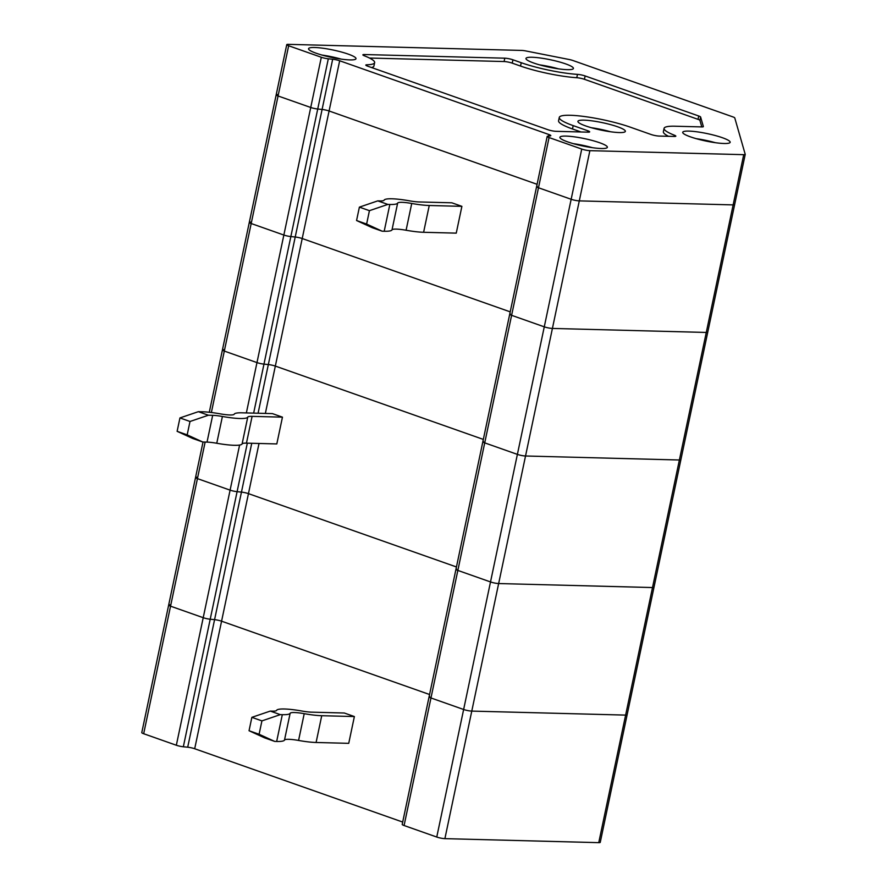 <?xml version="1.0" encoding="UTF-8"?>
<svg xmlns="http://www.w3.org/2000/svg" width="887" height="887" viewBox="0 0 887 887"><rect width="100%" height="100%" fill="white"/><g stroke="black" fill="none" stroke-linecap="round" stroke-linejoin="round"><path stroke-width="1.33" d="M734.636 204.52A5.887 0.92 -168.1 0 1 734.636 204.598A5.887 0.92 -168.1 0 1 733.15 204.897L579.289 200.883A5.887 0.92 -168.1 0 1 571.15 199.276L538.487 187.767A5.887 0.92 -168.1 0 1 536.591 186.658A5.887 0.92 11.9 0 0 538.487 187.767L571.15 199.276A5.887 0.92 11.9 0 0 579.289 200.883L733.15 204.897A5.887 0.92 11.9 0 0 734.636 204.598A5.887 0.92 11.9 0 0 734.636 204.52M510.347 313.943A5.887 0.92 11.9 0 0 509.715 314.209A5.887 0.92 11.9 0 0 511.611 315.317L549.064 137.552L581.739 149.06A5.887 0.92 11.9 0 0 589.877 150.668L743.727 154.671A5.887 0.92 11.9 0 0 745.224 154.382A5.887 0.92 11.9 0 0 745.213 154.305L734.769 117.927A5.887 0.92 11.9 0 0 732.873 116.884L573.035 60.549A5.887 0.92 11.9 0 0 568.877 59.451L525.758 50.936A5.887 0.92 11.9 0 0 521.767 50.426L288.253 44.35A5.887 0.92 11.9 0 0 286.756 44.638A5.887 0.92 11.9 0 0 288.652 45.758L321.316 57.267A5.887 0.92 11.9 0 0 328.312 58.797L332.68 59.241A5.887 0.92 -168.1 0 1 339.677 60.771L329.088 110.986A5.887 0.92 11.9 0 0 322.092 109.456A5.887 0.92 -168.1 0 1 329.088 110.986L537.09 184.308L329.088 110.986L302.212 238.536L510.213 311.858L302.212 238.536A5.887 0.92 11.9 0 0 295.216 237.006L290.847 236.563L295.216 237.006A5.887 0.92 -168.1 0 1 302.212 238.536L265.357 413.42M332.68 59.241L322.092 109.456L317.734 109.012A5.887 0.92 -168.1 0 1 310.738 107.482L278.075 95.973A5.887 0.92 -168.1 0 1 276.179 94.865A5.887 0.92 11.9 0 0 278.075 95.973L310.738 107.482A5.887 0.92 11.9 0 0 317.734 109.012L322.092 109.456L268.34 364.557L263.971 364.125A5.887 0.92 -168.1 0 1 256.975 362.595L283.851 235.044A5.887 0.92 11.9 0 0 290.847 236.563L328.312 58.797M549.064 137.552A5.887 0.92 -168.1 0 1 547.179 136.432A5.887 0.92 -168.1 0 1 547.811 136.166L550.184 135.911A5.887 0.92 11.9 0 0 550.816 135.633A5.887 0.92 11.9 0 0 548.92 134.525L339.677 60.771M701.794 126.919L699.921 120.388A5.887 0.92 11.9 0 0 698.036 119.346L584.422 79.298A5.887 0.92 11.9 0 0 576.772 77.712A43.297 6.741 11.9 0 1 520.536 66.07L512.242 63.143A5.887 0.92 11.9 0 0 504.093 61.536L369.458 58.032M371.553 67.545A43.297 6.741 11.9 0 0 373.937 65.982L374.636 62.633A43.297 6.741 11.9 0 0 364.28 55.759A5.887 0.92 11.9 0 1 362.872 54.828A5.887 0.92 11.9 0 1 364.369 54.539L364.125 55.693M364.369 54.539L504.803 58.187A5.887 0.92 11.9 0 1 512.941 59.795L521.246 62.722A43.297 6.741 11.9 0 0 577.481 74.375A5.887 0.92 11.9 0 1 585.132 75.949L698.734 115.997A5.887 0.92 11.9 0 1 700.619 117.04L703.358 126.542A5.887 0.92 11.9 0 1 703.358 126.619A5.887 0.92 11.9 0 1 701.872 126.919L675.018 126.22A43.297 6.741 11.9 0 0 664.075 128.36A43.297 6.741 11.9 0 0 674.43 135.234A5.887 0.92 11.9 0 1 675.839 136.166A5.887 0.92 11.9 0 1 674.353 136.454L659.096 136.066A5.887 0.92 -168.1 0 1 650.958 134.458L630.092 127.096A43.297 6.741 11.9 0 0 585.098 116.618A43.297 6.741 11.9 0 0 559.276 117.428L558.577 120.776A43.297 6.741 11.9 0 0 572.492 128.97L581.029 131.975M664.075 128.36L663.376 131.708A43.297 6.741 11.9 0 0 668.554 136.31M559.276 117.428A43.297 6.741 11.9 0 0 573.19 125.621L587.771 130.755A5.887 0.92 -168.1 0 1 589.667 131.875A5.887 0.92 -168.1 0 1 588.17 132.163L556.082 131.331A5.887 0.92 11.9 0 1 547.944 129.724L367.717 66.192A5.887 0.92 11.9 0 1 365.821 65.084A5.887 0.92 11.9 0 1 366.874 64.784A43.297 6.741 11.9 0 0 374.636 62.633M690.507 136.875A24.248 3.77 11.9 0 0 715.609 142.729A24.248 3.77 11.9 0 0 730.156 142.319A24.248 3.77 11.9 0 0 707.216 133.604A24.248 3.77 11.9 0 0 682.713 132.329A24.248 3.77 11.9 0 0 690.507 136.875M715.299 142.685A23.86 3.714 11.9 0 0 696.162 138.66M585.708 125.943A24.248 3.77 11.9 0 0 610.81 131.797A24.248 3.77 11.9 0 0 625.357 131.387A24.248 3.77 11.9 0 0 602.417 122.661A24.248 3.77 11.9 0 0 577.914 121.397A24.248 3.77 11.9 0 0 585.708 125.943M610.5 131.753A23.86 3.714 11.9 0 0 591.363 127.728M533.763 63.044A24.248 3.77 11.9 0 0 558.865 68.898A24.248 3.77 11.9 0 0 573.412 68.499A24.248 3.77 11.9 0 0 550.472 59.773A24.248 3.77 11.9 0 0 525.958 58.498A24.248 3.77 11.9 0 0 533.763 63.044M558.544 68.864A23.86 3.714 11.9 0 0 539.407 64.829M316.337 53.287A24.248 3.77 11.9 0 0 349.866 59.906A24.248 3.77 11.9 0 0 355.986 58.73A24.248 3.77 11.9 0 0 333.057 50.005A24.248 3.77 11.9 0 0 308.543 48.73A24.248 3.77 11.9 0 0 316.337 53.287M341.129 59.096A23.86 3.714 11.9 0 0 321.992 55.061M601.231 148.506A24.248 3.77 11.9 0 0 607.351 147.331A24.248 3.77 11.9 0 0 584.411 138.605A24.248 3.77 11.9 0 0 559.908 137.33A24.248 3.77 11.9 0 0 567.702 141.887A24.248 3.77 11.9 0 0 601.231 148.506M592.483 147.697A23.86 3.714 11.9 0 0 573.357 143.661M288.652 45.758L251.187 223.524A5.887 0.92 -168.1 0 1 249.302 222.415A5.887 0.92 11.9 0 0 251.187 223.524L283.851 235.044L251.187 223.524L224.311 351.075A5.887 0.92 -168.1 0 1 222.415 349.966A5.887 0.92 -168.1 0 1 223.912 349.666M246.364 412.932L256.975 362.595L224.311 351.075L256.975 362.595A5.887 0.92 -168.1 0 0 263.971 364.125L290.847 236.563A5.887 0.92 11.9 0 1 283.851 235.044L321.316 57.267M258.084 413.231L268.34 364.557A5.887 0.92 -168.1 0 1 275.336 366.087L483.326 439.409L275.336 366.087A5.887 0.92 -168.1 0 0 268.34 364.557L263.971 364.125L253.649 413.12M429.707 696.594A5.887 0.92 11.9 0 0 429.075 696.86L402.199 824.411A5.887 0.92 11.9 0 0 404.084 825.52L430.971 697.969L463.635 709.489A5.887 0.92 11.9 0 0 471.773 711.097L625.634 715.099A5.887 0.92 11.9 0 0 627.12 714.811A5.887 0.92 11.9 0 0 627.12 714.734A5.887 0.92 -168.1 0 1 627.12 714.811A5.887 0.92 -168.1 0 1 625.634 715.099L471.773 711.097A5.887 0.92 -168.1 0 1 463.635 709.489L430.971 697.969A5.887 0.92 -168.1 0 1 429.075 696.86A5.887 0.92 11.9 0 0 430.971 697.969L457.847 570.419A5.887 0.92 -168.1 0 1 455.951 569.31A5.887 0.92 11.9 0 0 457.847 570.419L490.511 581.939L457.847 570.419L484.723 442.868A5.887 0.92 -168.1 0 1 482.838 441.759A5.887 0.92 -168.1 0 1 483.47 441.493M589.877 150.668L552.413 328.434A5.887 0.92 -168.1 0 1 544.274 326.837L511.611 315.317L544.274 326.837A5.887 0.92 11.9 0 0 552.413 328.434L706.274 332.448A5.887 0.92 11.9 0 0 707.759 332.148A5.887 0.92 11.9 0 0 707.748 332.071A5.887 0.92 -168.1 0 1 707.759 332.148L680.883 459.699A5.887 0.92 -168.1 0 0 680.872 459.621A5.887 0.92 -168.1 0 1 680.883 459.699A5.887 0.92 -168.1 0 1 679.387 459.998L525.536 455.996A5.887 0.92 -168.1 0 1 517.387 454.388L484.723 442.868L517.387 454.388L490.511 581.939A5.887 0.92 11.9 0 0 498.66 583.546A5.887 0.92 -168.1 0 1 490.511 581.939L436.759 837.04L404.084 825.52M242.107 443.91A31.167 4.856 11.9 0 1 216.761 443.256A17.319 2.694 11.9 0 0 207.026 442.114L202.757 442.003L187.179 434.874L177.123 431.326L179.95 417.932L190.006 421.48L208.401 415.227L212.669 415.338A17.319 2.694 11.9 0 1 222.404 416.469A31.167 4.856 11.9 0 0 247.75 417.123A17.319 2.694 11.9 0 1 252.096 416.358L282.454 417.156L276.811 443.932L246.453 443.145A17.319 2.694 11.9 0 0 242.107 443.91L247.75 417.123M187.179 434.874L190.006 421.48M205.141 442.07L197.435 478.625L230.099 490.145A5.887 0.92 11.9 0 0 237.095 491.675A5.887 0.92 -168.1 0 1 230.099 490.145L197.435 478.625A5.887 0.92 -168.1 0 1 195.539 477.516A5.887 0.92 11.9 0 0 197.435 478.625L170.548 606.176L203.223 617.696L170.548 606.176A5.887 0.92 -168.1 0 1 168.663 605.067A5.887 0.92 11.9 0 0 170.548 606.176L143.672 733.726A5.887 0.92 -168.1 0 1 141.776 732.618L168.663 605.067A5.887 0.92 11.9 0 1 170.149 604.779M179.95 417.932L198.344 411.679L208.401 415.227M198.344 411.679L202.613 411.79A31.167 4.856 11.9 0 1 220.131 413.83A17.319 2.694 11.9 0 0 234.212 414.196A31.167 4.856 11.9 0 1 242.04 412.821L272.398 413.608L282.454 417.156M202.757 442.003L192.701 438.466L177.123 431.326M600.233 842.284A5.887 0.92 -168.1 0 1 600.244 842.362L653.996 587.249A5.887 0.92 11.9 0 0 653.996 587.172A5.887 0.92 -168.1 0 1 653.996 587.249L680.883 459.699A5.887 0.92 -168.1 0 1 679.387 459.998L652.51 587.549L498.66 583.546L652.51 587.549A5.887 0.92 11.9 0 0 653.996 587.249A5.887 0.92 -168.1 0 1 652.51 587.549L598.747 842.65L444.897 838.647A5.887 0.92 -168.1 0 1 436.759 837.04M456.45 566.959L248.449 493.638L456.45 566.959M251.742 443.278L241.452 492.108L237.095 491.675L241.452 492.108A5.887 0.92 -168.1 0 1 248.449 493.638A5.887 0.92 11.9 0 0 241.452 492.108L214.576 619.658A5.887 0.92 -168.1 0 1 221.573 621.188A5.887 0.92 11.9 0 0 214.576 619.658L210.208 619.226A5.887 0.92 -168.1 0 1 203.223 617.696A5.887 0.92 11.9 0 0 210.208 619.226L214.576 619.658L187.7 747.209L183.332 746.776L247.318 443.167M456.583 569.044A5.887 0.92 11.9 0 0 455.951 569.31L509.715 314.209A5.887 0.92 11.9 0 0 511.611 315.317L484.723 442.868A5.887 0.92 -168.1 0 1 482.838 441.759M429.574 694.51L221.573 621.188L429.574 694.51M197.025 477.217A5.887 0.92 11.9 0 0 195.539 477.516L168.663 605.067M274.682 741.41L264.625 737.862L249.047 730.733L251.864 717.339L261.92 720.887L259.104 734.27L274.682 741.41L276.666 741.465A31.167 4.856 -168.1 0 0 284.494 740.08A17.319 2.694 -168.1 0 1 298.575 740.445A31.167 4.856 -168.1 0 0 316.094 742.486L348.735 743.339L354.379 716.552L321.737 715.709A31.167 4.856 -168.1 0 1 304.219 713.669L298.575 740.445M249.047 730.733L259.104 734.27M261.92 720.887L280.325 714.634L282.31 714.678A31.167 4.856 -168.1 0 0 290.138 713.303A17.319 2.694 -168.1 0 1 304.219 713.669M280.325 714.634L270.269 711.086L251.864 717.339M270.269 711.086L272.265 711.141A17.319 2.694 -168.1 0 0 276.611 710.365A31.167 4.856 -168.1 0 1 301.946 711.03A17.319 2.694 -168.1 0 0 311.681 712.161L344.322 713.015L354.379 716.552M143.672 733.726L176.336 745.246A5.887 0.92 11.9 0 0 183.332 746.776M187.7 747.209A5.887 0.92 -168.1 0 1 194.696 748.739L402.698 822.061M600.244 842.362A5.887 0.92 -168.1 0 1 598.747 842.65M277.664 94.565A5.887 0.92 11.9 0 0 276.179 94.865L209.288 412.267M537.223 186.381A5.887 0.92 11.9 0 0 536.591 186.658L547.179 136.432M382.197 231.208L372.141 227.66L356.563 220.519L359.39 207.137L369.435 210.674L366.619 224.067L382.197 231.208L384.193 231.252A31.167 4.856 -168.1 0 0 392.01 229.877A17.319 2.694 -168.1 0 1 406.091 230.243A31.167 4.856 -168.1 0 0 423.609 232.283L456.251 233.137L461.894 206.349L429.253 205.496A31.167 4.856 -168.1 0 1 411.734 203.467L406.091 230.243M356.563 220.519L366.619 224.067M369.435 210.674L387.841 204.42L389.837 204.476A31.167 4.856 -168.1 0 0 397.653 203.09A17.319 2.694 -168.1 0 1 411.734 203.467M387.841 204.42L377.784 200.872L359.39 207.137M377.784 200.872L379.78 200.928A17.319 2.694 -168.1 0 0 384.126 200.163A31.167 4.856 -168.1 0 1 409.472 200.828A17.319 2.694 -168.1 0 0 419.196 201.959L451.838 202.801L461.894 206.349M745.224 154.382L707.759 332.148A5.887 0.92 -168.1 0 1 706.274 332.448L679.387 459.998L525.536 455.996A5.887 0.92 -168.1 0 1 517.387 454.388L581.739 149.06M444.897 838.647L552.413 328.434L706.274 332.448L743.727 154.671M211.372 412.499L224.311 351.075A5.887 0.92 -168.1 0 1 222.415 349.966M250.788 222.116A5.887 0.92 11.9 0 0 249.302 222.415M548.598 136.077L548.92 134.525M700.619 117.04L699.921 120.388M698.734 115.997L698.036 119.346M585.132 75.949L584.422 79.298M577.481 74.375L576.772 77.712M521.246 62.722L520.536 66.07M512.941 59.795L512.242 63.143M504.803 58.187L504.093 61.536M366.874 64.784L366.664 65.771M587.771 130.755L587.482 132.141M573.19 125.621L572.492 128.97M674.175 136.454L674.43 135.234M176.336 745.246L239.601 445.052M216.761 443.256L222.404 416.469M207.026 442.114L212.669 415.338M246.453 443.145L252.096 416.358M259.026 443.467L194.696 748.739M321.737 715.709L316.094 742.486M290.138 713.303L284.494 740.08M282.31 714.678L276.666 741.465M429.253 205.496L423.609 232.283M397.653 203.09L392.01 229.877M389.837 204.476L384.193 231.252M286.756 44.638L276.179 94.865M203.023 442.014L195.539 477.516M429.075 696.86L455.951 569.31M509.715 314.209L536.591 186.658"/></g></svg>
